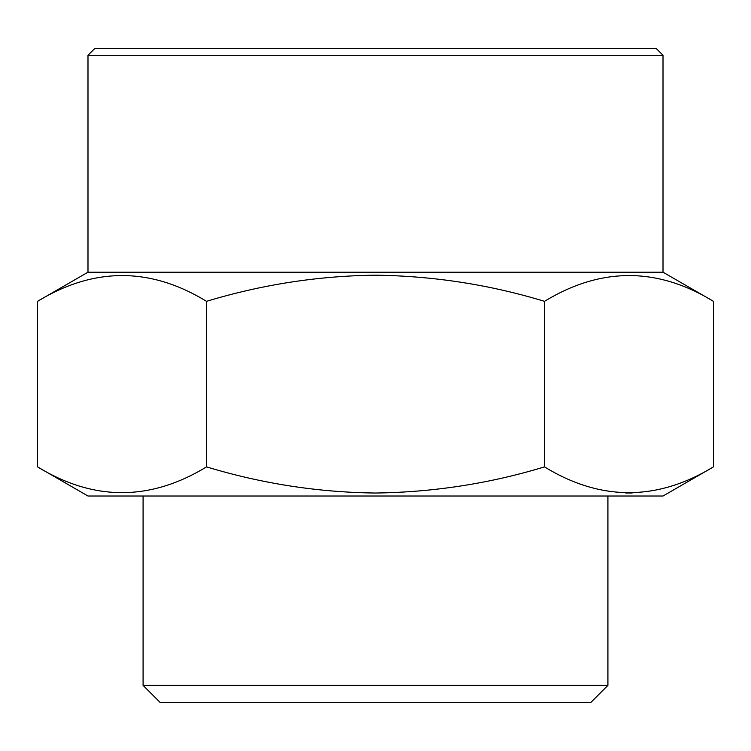 <?xml version="1.0" encoding="UTF-8"?>
<svg xmlns="http://www.w3.org/2000/svg" width="751" height="751" viewBox="0 0 751 751"><rect width="100%" height="100%" fill="white"/><g stroke="black" fill="none" stroke-linecap="round" stroke-linejoin="round"><path stroke-width="1.13" d="M663.011 55.283L87.989 55.283L94.879 48.393L656.121 48.393L663.011 55.283L663.011 272.2L87.989 272.2L37.55 301.329L37.55 466.887C93.734 501.227 150.059 501.227 206.525 466.887C261.949 483.663 318.274 492.374 375.5 493.032C433.43 492.262 489.755 483.55 544.475 466.887C600.659 501.227 656.984 501.227 713.45 466.887L713.45 301.329C657.266 266.99 600.941 266.99 544.475 301.329C489.755 284.667 433.43 275.955 375.5 275.185C318.274 275.842 261.949 284.554 206.525 301.329C150.341 266.99 94.016 266.99 37.55 301.329M590.699 702.607L160.301 702.607L143.084 685.391L607.916 685.391L590.699 702.607M713.45 466.887L663.011 496.017L87.989 496.017L37.55 466.887M632.173 492.994L625.705 492.985M206.525 301.329L206.525 466.887M544.475 301.329L544.475 466.887M663.011 272.2L713.45 301.329M607.916 496.017L607.916 685.391M143.084 496.017L143.084 685.391M87.989 55.283L87.989 272.2"/></g></svg>
